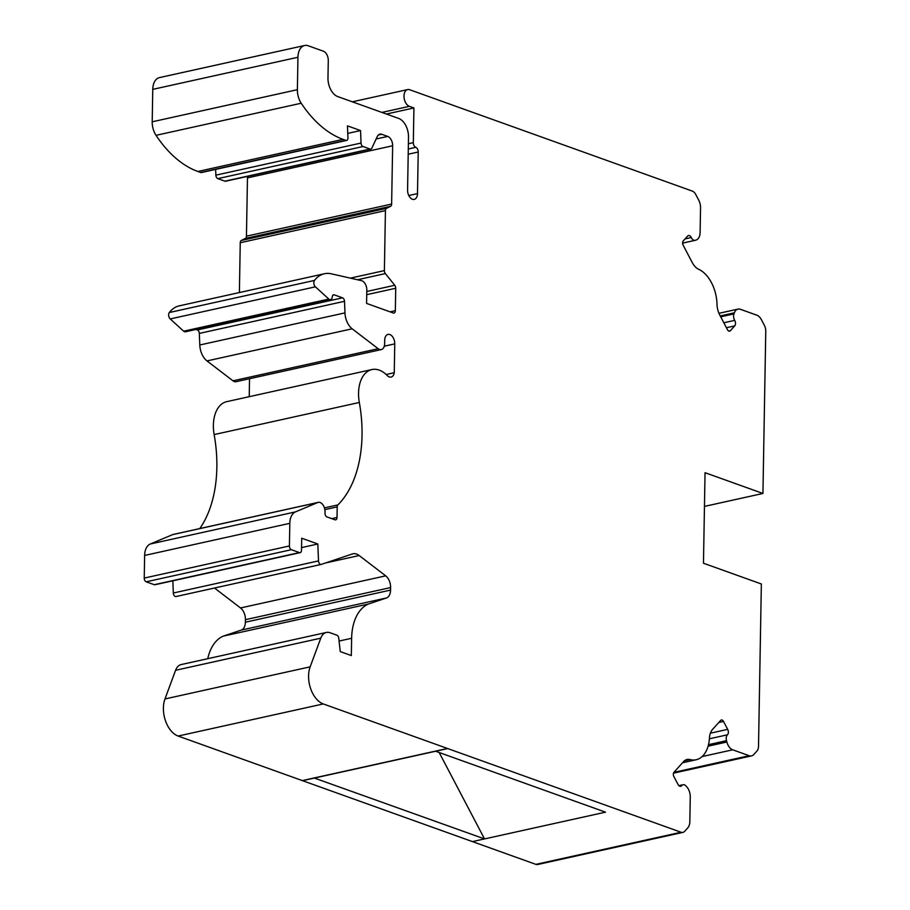 <?xml version="1.0" encoding="UTF-8"?>
<svg xmlns="http://www.w3.org/2000/svg" width="910" height="910" viewBox="0 0 910 910"><rect width="100%" height="100%" fill="white"/><g stroke="black" fill="none" stroke-linecap="round" stroke-linejoin="round"><path stroke-width="1.36" d="M682.909 832.388L537.73 864.5A7.871 4.857 -102.5 0 1 535.899 864.363L178.11 736.053A23.614 14.56 -102.5 0 1 164.983 698.948L175.585 670.283A15.743 9.714 -102.5 0 1 181.204 664.562L326.383 632.45A15.743 9.714 -102.5 0 1 330.046 632.734L336.848 635.18A3.151 1.945 -102.5 0 1 338.782 638.308L340.249 651.583L351.328 655.553L351.635 638.274A47.229 29.131 -102.5 0 1 368.425 604.024L386.443 597.972A10.704 6.597 77.5 0 0 390.561 590.089L390.606 587.576A10.704 6.597 77.5 0 0 385.703 575.848L359.166 555.532A15.663 9.669 77.5 0 0 352.932 553.803A15.663 9.669 77.5 0 0 352.318 553.974L321.31 564.393A3.151 1.945 -102.5 0 1 321.185 564.428A3.151 1.945 -102.5 0 1 318.5 560.901L317.817 543.998L301.711 538.22L301.494 550.288A3.151 1.945 -102.5 0 1 300.163 552.643A3.151 1.945 -102.5 0 1 299.435 552.586L291.382 549.697A3.151 1.945 -102.5 0 1 289.414 545.966L289.812 523.33A15.743 9.714 -102.5 0 1 295.443 511.898L317.783 502.513A7.871 4.857 -102.5 0 1 318.295 502.354A7.871 4.857 -102.5 0 1 325.029 511.841L325.007 513.183A3.151 1.945 77.5 0 0 326.974 516.925L334.948 519.781A3.151 1.945 77.5 0 0 335.676 519.837A3.151 1.945 77.5 0 0 337.018 517.483L337.2 506.893A3.151 1.945 -102.5 0 1 337.883 504.913A110.144 67.931 77.5 0 0 359.325 402.47A31.497 19.428 -102.5 0 1 371.894 369.551A31.497 19.428 -102.5 0 1 387.296 375.591A7.758 4.789 77.5 0 0 391.095 377.081A7.758 4.789 77.5 0 0 394.257 372.702L394.758 343.878A7.871 4.857 77.5 0 0 388.024 334.391A7.871 4.857 77.5 0 0 384.691 340.272L384.634 343.696A7.871 4.857 -102.5 0 1 381.301 349.576A7.871 4.857 -102.5 0 1 378.162 348.712L352.159 328.806A15.743 9.714 -102.5 0 1 344.97 312.881L344.503 301.301A3.151 1.945 77.5 0 0 342.547 297.832L334.311 294.874A3.151 1.945 77.5 0 0 333.583 294.817A3.151 1.945 77.5 0 0 332.252 296.978A3.936 2.423 -102.5 0 1 330.603 299.674A3.936 2.423 -102.5 0 1 328.828 299.072L315.406 286.832A3.936 2.423 -102.5 0 1 314.496 280.416A39.358 24.274 -102.5 0 1 324.404 273.751A39.358 24.274 -102.5 0 1 331.365 273.819L361.486 280.655A7.871 4.857 -102.5 0 1 366.821 290.131L366.593 303.417L393.268 312.983A3.151 1.945 77.5 0 0 394.007 313.04A3.151 1.945 77.5 0 0 395.338 310.685L395.725 288.265A3.151 1.945 77.5 0 0 394.769 285.285L385.351 273.58A3.151 1.945 -102.5 0 1 384.384 270.611L385.43 210.608A3.151 1.945 -102.5 0 1 386.488 208.356L390.572 206.32A3.151 1.945 77.5 0 0 391.63 204.067L392.642 145.771A7.871 4.857 77.5 0 0 387.74 136.42L381.722 134.27A7.871 4.857 77.5 0 0 379.891 134.123A7.871 4.857 77.5 0 0 377.297 136.477L371.826 148.171A3.151 1.945 -102.5 0 1 370.791 149.115A3.151 1.945 -102.5 0 1 370.063 149.058L362.999 146.521A3.151 1.945 -102.5 0 1 361.042 143.052L360.542 130.562L347.449 125.864L347.938 137.819A3.151 1.945 -102.5 0 1 346.608 140.436A3.151 1.945 -102.5 0 1 345.868 140.379L343.036 139.367A110.19 67.966 -102.5 0 1 301.21 103.228A15.743 9.714 -102.5 0 1 297.388 89.692L297.945 57.262A15.743 9.714 -102.5 0 1 304.611 45.5A15.743 9.714 -102.5 0 1 308.274 45.784L323.38 51.199A7.871 4.857 -102.5 0 1 328.283 60.549L327.975 77.896A15.743 9.714 77.5 0 0 337.781 96.596L398.694 118.436A15.743 9.714 -102.5 0 1 408.499 137.08L407.578 190.042A7.758 4.777 77.5 0 0 414.209 199.392A7.758 4.777 77.5 0 0 417.497 193.602L418.225 152.004A3.936 2.423 77.5 0 0 415.768 147.329A3.936 2.423 -102.5 0 1 413.322 142.654L413.925 107.96L409.398 106.334A8.656 5.335 -102.5 0 1 404.063 97.609A8.656 5.335 -102.5 0 1 407.669 89.578A8.656 5.335 -102.5 0 1 409.682 89.737L692.271 191.077A7.871 4.857 -102.5 0 1 695.797 194.558L698.755 200.2A10.237 6.313 -102.5 0 1 700.541 207.821L700.12 232.482A10.237 6.313 -102.5 0 1 696.184 240.012L695.365 240.286A5.505 3.401 -102.5 0 1 695.149 240.342A5.505 3.401 -102.5 0 1 691.27 237.544A3.936 2.423 77.5 0 0 688.495 235.531A3.936 2.423 77.5 0 0 687.619 236.077L683.228 240.945A3.151 1.945 -102.5 0 0 683.16 245.211L692.26 262.558A15.743 9.714 -102.5 0 0 698.664 269.28A31.486 19.417 -102.5 0 1 717.012 304.259A15.743 9.714 -102.5 0 0 719.764 315.031L727.477 329.738A3.151 1.945 -102.5 0 0 729.627 331.183A3.151 1.945 -102.5 0 0 730.332 330.762L734.711 325.894A3.936 2.423 77.5 0 0 734.7 320.365A5.505 3.401 -102.5 0 1 733.961 313.893L734.359 312.824A10.237 6.313 -102.5 0 1 738.01 309.104A10.237 6.313 -102.5 0 1 740.387 309.286L756.847 315.19A10.237 6.313 -102.5 0 1 761.42 319.717L764.377 325.359A7.871 4.857 -102.5 0 1 765.765 331.217L762.933 493.459L705.045 472.7L703.464 563.222L761.351 583.981L758.519 746.223A7.871 4.857 -102.5 0 1 756.949 751.034L753.833 754.492A10.237 6.313 -102.5 0 1 751.535 755.891A10.237 6.313 -102.5 0 1 749.158 755.709L732.698 749.806A10.237 6.313 -102.5 0 1 726.874 742.014L726.51 740.672A5.505 3.401 -102.5 0 1 727.465 734.802A3.936 2.423 77.5 0 0 727.67 729.365L723.507 721.425A3.151 1.945 -102.5 0 0 721.368 719.981A3.151 1.945 -102.5 0 0 720.663 720.413L712.53 729.433A15.743 9.714 -102.5 0 0 709.436 738.112A31.486 19.417 -102.5 0 1 696.173 759.748A31.486 19.417 -102.5 0 1 690.11 759.577A15.743 9.714 -102.5 0 0 687.073 759.486A15.743 9.714 -102.5 0 0 683.546 761.636L673.957 772.294A3.151 1.945 -102.5 0 0 673.878 776.56L678.041 784.488A3.936 2.423 77.5 0 0 680.714 786.308A3.936 2.423 77.5 0 0 681.704 785.648A5.505 3.401 -102.5 0 1 683.08 784.727A5.505 3.401 -102.5 0 1 685.844 785.853L686.64 786.706A10.237 6.313 -102.5 0 1 690.258 796.955L689.837 821.605A10.237 6.313 -102.5 0 1 687.789 827.85L684.673 831.319A7.871 4.857 -102.5 0 1 682.909 832.388A7.871 4.857 -102.5 0 1 681.078 832.252L323.289 703.942A23.614 14.56 -102.5 0 1 310.162 666.837L320.764 638.172A15.743 9.714 -102.5 0 1 326.383 632.45M386.432 114.034L413.925 107.96M704.454 506.404L762.933 493.459M207.764 658.692A47.229 29.131 -102.5 0 1 223.246 636.135L368.425 604.024M223.246 636.135L241.264 630.084A10.704 6.597 77.5 0 0 245.381 622.201L245.427 619.687A10.704 6.597 77.5 0 0 240.524 607.96L214.498 588.031M321.059 564.45L176.13 596.505A3.151 1.945 -102.5 0 1 176.005 596.539A3.151 1.945 -102.5 0 1 173.321 593.013L172.832 580.808M301.551 547.604L317.817 543.998M300.163 552.643L154.984 584.755A3.151 1.945 -102.5 0 1 154.256 584.698L146.203 581.808A3.151 1.945 -102.5 0 1 144.235 578.077L144.633 555.441A15.743 9.714 -102.5 0 1 150.264 544.009L172.604 534.636A7.871 4.857 -102.5 0 1 173.116 534.466L318.295 502.354M199.779 528.573A110.144 67.931 77.5 0 0 214.146 434.582A31.497 19.428 -102.5 0 1 226.715 401.663L371.894 369.551M386.17 374.499L394.257 372.702M249.215 396.68L249.533 378.719M381.301 349.576L236.122 381.688A7.871 4.857 -102.5 0 1 232.983 380.824L206.98 360.917A15.743 9.714 -102.5 0 1 199.79 344.992L199.324 333.413A3.151 1.945 77.5 0 0 197.368 329.943L195.991 329.454M330.603 299.674L185.424 331.786A3.936 2.423 -102.5 0 1 183.649 331.183L170.227 318.944A3.936 2.423 -102.5 0 1 169.317 312.528A39.358 24.274 -102.5 0 1 179.225 305.862L324.404 273.751M239.387 292.554L240.251 242.72A3.151 1.945 -102.5 0 1 241.309 240.468L245.393 238.431A3.151 1.945 77.5 0 0 246.451 236.179L247.463 177.882A7.871 4.857 77.5 0 0 247.395 176.404M370.791 149.115L225.612 181.226A3.151 1.945 -102.5 0 1 224.884 181.17L217.82 178.633A3.151 1.945 -102.5 0 1 215.863 175.164L215.636 169.408M347.757 133.395L360.542 130.562M346.608 140.436L201.429 172.547A3.151 1.945 -102.5 0 1 200.689 172.49L197.857 171.478A110.19 67.966 -102.5 0 1 156.031 135.34A15.743 9.714 -102.5 0 1 152.209 121.803L152.766 89.373A15.743 9.714 -102.5 0 1 159.432 77.612L304.611 45.5M447.47 748.475L302.291 780.587M435.628 751.239L605.514 812.164L484.529 838.918L314.382 778.061L447.47 748.623M302.291 780.735L314.382 778.061M439.177 752.513L484.529 838.918L472.426 841.602M408.783 195.525L417.497 193.602M408.203 154.222L418.225 152.004M408.294 148.978L415.768 147.329M408.385 143.746L413.322 142.654M381.904 112.419L409.398 106.334M682.602 243.106L694.921 240.376M685.059 238.909L691.27 237.544M726.419 327.725L734.711 325.894M728.796 331.092L730.332 330.762M723.825 322.777L734.7 320.365M720.709 316.828L733.961 313.893M720.242 315.941L734.359 312.824M673.901 772.351L749.158 755.709M702.133 756.574L732.698 749.806M708.094 746.166L726.874 742.014M708.492 744.653L726.51 740.672M709.39 738.806L727.465 734.802M710.391 733.187L727.67 729.365M718.809 722.472L723.507 721.425M684.365 760.851L690.11 759.577M679.542 786.126L681.704 785.648M535.899 864.363L681.078 832.252M164.983 698.948L310.162 666.837M178.11 736.053L323.289 703.942M175.585 670.283L320.764 638.172M339.089 641.049L351.635 638.274M241.264 630.084L386.443 597.972M245.381 622.201L390.561 590.089M245.427 619.687L390.606 587.576M240.524 607.96L385.703 575.848M325.621 562.949L359.166 555.532M173.321 593.013L318.5 560.901M154.256 584.698L299.435 552.586M146.203 581.808L291.382 549.697M144.235 578.077L289.414 545.966M144.633 555.441L289.812 523.33M150.264 544.009L295.443 511.898M172.604 534.636L317.783 502.513M331.775 518.643L337.018 517.483M324.859 509.623L337.2 506.893M324.438 507.882L337.883 504.913M214.146 434.582L359.325 402.47M384.27 346.198L394.758 343.878M232.983 380.824L378.162 348.712M206.98 360.917L352.159 328.806M199.79 344.992L344.97 312.881M199.324 333.413L344.503 301.301M197.368 329.943L342.547 297.832M332.946 295.181L334.311 294.874M183.649 331.183L328.828 299.072M170.227 318.944L315.406 286.832M169.317 312.528L314.496 280.416M390.106 311.846L395.338 310.685M366.741 294.669L395.725 288.265M366.798 291.473L394.769 285.285M357.493 279.745L385.351 273.58M350.384 278.13L384.384 270.611M240.251 242.72L385.43 210.608M241.309 240.468L386.488 208.356M245.393 238.431L390.572 206.32M246.451 236.179L391.63 204.067M247.463 177.882L392.642 145.771M376.126 138.991L387.74 136.42M378.287 135.021L381.722 134.27M224.884 181.17L370.063 149.058M217.82 178.633L362.999 146.521M215.863 175.164L361.042 143.052M200.689 172.49L345.868 140.379M197.857 171.478L343.036 139.367M156.031 135.34L301.21 103.228M152.209 121.803L297.388 89.692M152.766 89.373L297.945 57.262M407.669 89.578L352.352 101.818M695.149 240.342L682.602 243.118M738.01 309.104L718.957 313.313M751.535 755.891L673.491 773.159M696.173 759.748L682.523 762.773M683.08 784.727L678.894 785.648M321.185 564.428L176.005 596.539"/></g></svg>
